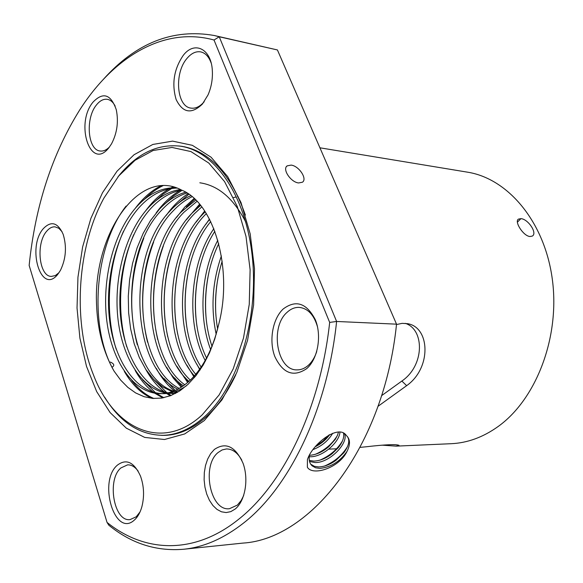 <?xml version="1.0" encoding="UTF-8"?>
<svg xmlns="http://www.w3.org/2000/svg" width="583" height="583" viewBox="0 0 583 583"><rect width="100%" height="100%" fill="white"/><g stroke="black" fill="none" stroke-linecap="round" stroke-linejoin="round"><path stroke-width="0.87" d="M112.074 367.239C114.793 365.57 114.239 363.843 110.398 362.05M117.883 176.992L119.836 174.579C137.843 153.118 158.029 143.651 180.387 146.18C214.981 150.975 246.383 196.282 252.439 258.109C258.633 319.848 237.529 387.134 204.604 416.692C191.224 428.665 177.4 434.882 163.131 435.333C139.709 435.107 120.244 422.435 104.729 397.307M202.221 414.826C162.183 452.182 113.78 429.022 93.404 374.745C72.423 322.669 76.927 247.258 103.949 198.045L118.743 175.949L135.074 160.274L153.089 150.509L172.007 147.441L190.911 151.565L208.787 163.051L224.586 181.619L237.288 206.513L246.011 236.458L250.114 269.747L249.254 304.348L243.483 338.089L233.2 368.893L219.128 394.931L202.221 414.826M195.043 376.611L195.108 376.698C161.527 340.436 165.186 251.79 202.658 214.362L205.223 211.804M238.156 196.704L237.58 196.777M236.159 196.996L233.44 197.55M206.346 213.582L205.303 214.653C168.443 251.441 164.144 337.929 196.398 375.073M188.928 381.384C151.179 348.598 152.527 252.731 191.989 213.189L200.603 205.42M201.776 206.914L194.671 213.48C155.785 252.432 153.737 346.215 190.298 380.116M183.412 385.8C141.159 358.137 139.388 253.904 181.175 212.001L195.793 200.093M197.01 201.332L183.893 212.299C142.689 253.612 143.644 355.754 184.796 384.795M177.815 389.196C131.306 367.567 126.154 255.084 170.207 210.791C176.642 203.912 183.507 198.876 190.801 195.699M192.062 196.711C185.314 199.911 178.945 204.706 172.962 211.097C129.47 254.786 133.762 365.22 179.221 388.438M172.131 391.638L162.46 386.842L153.686 379.431L145.867 369.491L139.293 357.423L134.207 343.795L130.621 328.812L128.617 312.714L128.289 296.157L129.601 279.723L132.56 263.407L137.143 247.746L143.156 233.382L150.465 220.614L159.086 209.574C167.255 200.741 176.102 194.948 185.627 192.186M186.932 192.98C177.975 195.903 169.624 201.536 161.877 209.88C116.163 255.995 123.982 374.577 173.559 391.12M166.359 393.131C141.239 388.803 121.643 356.541 117.744 316.861C113.845 277.114 125.615 232.894 147.805 208.328C157.723 197.491 168.604 191.217 180.446 189.504M181.641 190.109C170.418 192.171 160.085 198.344 150.64 208.641C128.661 232.909 116.877 276.459 120.462 315.826C124.062 355.171 143.09 387.535 167.809 392.847M218.771 324.17L214.77 339.044L209.53 352.759L203.234 364.973L195.975 375.612L188.039 384.321L179.528 391.047L170.695 395.638L161.731 398.087L152.753 398.422L144.059 396.695L135.664 392.949L127.837 387.367L120.63 380.08L114.108 371.182C102.557 350.857 96.647 326.48 96.377 298.051C95.962 230.445 140.212 167.401 181.809 190.196C213.874 202.906 233.287 268.748 218.771 324.17C213.079 348.153 203.853 366.539 191.1 379.336C181.269 388.832 171.067 393.605 160.5 393.663C133.901 393.605 111.987 361.977 106.827 321.007C101.646 279.811 113.35 232.843 136.371 207.074C148.432 193.76 161.761 187.325 176.358 187.784M177.166 188.083C163.335 188.338 150.691 194.773 139.242 207.388C116.432 232.85 104.707 279.126 109.56 319.972C114.399 360.622 135.715 392.446 161.972 393.62M216.198 334.365C210.638 307.948 212.365 281.829 221.372 255.988M222.159 261.206C215.229 283.571 213.721 306.192 217.627 329.06M210.755 349.917C198.249 317.305 200.916 272.093 217.809 240.24M218.742 243.658C203.788 274.214 201.339 315.323 212.095 346.594M205.478 361.015C185.766 324.629 189.366 263.866 213.852 228.674M214.872 231.305C192.281 265.863 188.892 322.844 206.79 358.516M200.268 369.688C173.231 331.829 177.589 255.908 209.647 219.434M210.718 221.576C180.555 257.905 176.372 330 201.565 367.691M180.446 390.435L179.294 389.925M180.701 389.233L181.561 389.663M176.576 392.833L173.61 392.104M175.038 391.645L177.414 392.352M175.483 393.438L167.838 393.343M169.289 393.124L173.683 393.561M160.5 393.663L163.451 393.649C171.285 393.598 178.981 390.945 186.538 385.691M152.141 398.371C141.239 393.62 131.969 384.627 124.317 371.386M135.227 208.371C143.054 197.936 151.718 190.364 161.229 185.664M162.846 397.897L154.684 393.19M153.307 392.177C146.406 386.872 140.35 379.613 135.139 370.394M145.765 210.66C152.812 201.077 160.638 193.811 169.245 188.863M171.111 187.843L173.209 186.8M170.258 395.806L166.563 393.489M164.493 391.995C157.344 386.5 151.114 378.965 145.794 369.382M156.142 212.948C163.327 203.008 171.358 195.487 180.234 190.379M174.281 390.836C167.379 385.225 161.382 377.733 156.28 368.354M166.359 215.244C172.816 206.12 180.045 198.941 188.047 193.709M182.858 388.708L182.413 388.307M181.262 387.229L173.421 378.214L166.621 367.297M176.423 217.532L184.804 207.038L194.095 198.475M187.66 382.499L176.802 366.219M186.334 219.827L199.59 204.203M194.401 377.551L186.83 365.118M196.099 222.123L204.691 210.995M199.998 370.088L196.711 363.989M205.719 224.433L209.457 219.07M114.108 371.182C88.594 327.748 94.023 246.849 126.096 206.069M153.934 398.502C145.663 395.019 138.273 389.014 131.758 380.488M116.192 349.166C104.896 313.516 107.607 266.329 123.567 231.116M144.511 199.291C150.436 193.264 156.667 188.688 163.211 185.576M163.859 397.701L156.477 393.445M155.53 392.767L142.711 379.861M126.795 346.943C116.542 312.561 119.07 268.552 133.762 234.621M155.216 201.222L163.262 193.986L171.715 188.447M173.071 187.733L174.332 187.121M199.823 182.792C218.319 185.43 233.645 198.541 245.8 222.123M171.111 395.471L167.78 393.35M166.738 392.607L153.497 379.227M137.245 344.626C128.122 308.932 130.3 273.471 143.797 238.228M165.761 203.146L173.69 195.91L182.049 190.313M177.545 392.279L176.183 391.237M175.199 390.442L164.122 378.586M147.543 342.17C139.446 308.545 141.487 275.14 153.672 241.952M176.139 205.063L188.841 194.256M182.085 386.697L174.579 377.937M157.694 339.554C150.64 308.094 152.535 276.852 163.386 245.829M186.371 206.965L194.809 199.138M188.433 381.829L184.891 377.281M167.707 336.719C161.688 307.569 163.429 278.623 172.932 249.888M196.442 208.86L200.253 204.99M177.582 333.636C172.604 306.95 174.186 280.474 182.326 254.188M187.325 330.204C183.39 306.221 184.804 282.42 191.567 258.801M196.952 326.312C194.059 305.324 195.283 284.504 200.632 263.851M206.477 321.721C204.597 304.195 205.617 286.814 209.53 269.579M215.936 315.877C215.04 302.643 215.805 289.518 218.224 276.517M520.954 218.64L518.396 219.135C514.162 221.525 523.264 235.998 529.889 236.509L532.228 236.115C537.796 233.382 528.118 219.04 520.954 218.64L517.398 222.145M178.711 145.954L182.085 146.355C209.64 151.172 230.744 174.084 245.385 215.083M235.86 374.658C227.603 392.257 217.758 406.285 206.338 416.728C192.951 428.694 179.112 434.911 164.829 435.37L161.433 435.363M117.059 171.154L134.068 154.728L152.848 144.446L172.597 141.122L192.368 145.32L211.09 157.221L227.661 176.569L241.005 202.571L250.187 233.907L254.501 268.778L253.605 305.04L247.549 340.392L236.742 372.639L221.97 399.858L204.247 420.605L184.694 433.941L164.486 439.509L144.715 437.418L126.322 428.162L110.107 412.567L96.683 391.608L86.517 366.401L79.907 338.133L77.029 307.992L77.954 277.187L82.626 246.915L90.89 218.37L102.499 192.733L117.059 171.154M360.199 447.365L366.627 446.731C385.37 444.574 396.156 444.108 398.998 445.332L396.141 446.141L382.084 445.157M396.141 446.141L451.206 443.699C467.464 442.963 483.088 437.25 498.071 426.559C536.229 399.275 560.015 337.375 552.385 279.774C544.901 222.101 508.143 178.493 467.413 172.153L319.921 147.798M298.613 182.953C290.779 182.268 281.997 169.07 287.193 165.849L291.121 165.106C298.955 165.893 307.627 178.966 302.431 182.217L298.613 182.953M134.425 520C137.734 517.034 140.219 512.61 141.88 506.736C144.504 496.257 144.03 486.011 140.452 475.998C133.966 462.006 126.241 458.42 117.285 465.227C97.835 481.66 114.931 538.277 134.425 520M138.164 471.137C135.001 466.837 131.481 464.738 127.597 464.855L120.863 467.96C106.594 479.758 113.925 522.077 130.089 519.591L136.196 516.808L140.058 511.896M57.615 274.542L60.45 270.352C66.003 258.692 66.907 246.667 63.146 234.264C57.739 222.415 51.115 220.563 43.266 228.696C26.643 247.607 41.007 295.173 57.615 274.542M62.09 231.757L58.825 228.288L55.079 226.853C52.062 226.641 49.234 228.135 46.589 231.334C35.672 243.563 39.083 276.59 51.391 276.408L55.305 275.577L59.043 272.662M108.883 147.732L111.513 143.855C117.117 133.135 118.699 121.752 116.272 109.706C110.828 94.184 103.053 91.677 92.959 102.193C74.77 124.055 90.678 171.358 108.883 147.732M115.164 106.077C113.109 102.171 110.515 99.919 107.367 99.321C103.497 98.782 99.846 100.677 96.399 105.02C85.154 118.407 87.698 150.174 100.21 151.004C103.366 151.398 106.456 150.057 109.473 146.967M202.41 104.058L208.029 94.912C211.33 87.268 212.766 79.244 212.343 70.835C211.461 48.834 194.46 40.446 183.237 55.392C173.938 69.115 171.57 83.821 176.132 99.518C182.749 112.971 191.508 114.487 202.41 104.058M211.141 62.971C208.86 56.704 205.435 53.024 200.844 51.916C195.946 51.049 191.304 53.242 186.91 58.497C174.033 73.203 176.583 106.543 190.86 108.088C195.429 108.788 199.831 106.725 204.057 101.901L204.196 101.741M306.665 368.653C317.808 359.092 321.984 335.83 315.345 319.783C306.643 303.029 295.916 299.436 283.163 309.012C272.545 318.916 268.748 340.917 274.863 356.636C282.915 373.47 293.519 377.478 306.665 368.653M317.531 326.932C314.04 314.907 307.941 308.392 299.239 307.387C294.896 307.212 290.873 308.837 287.164 312.262C269.586 327.085 276.954 370.883 297.206 369.877C301.09 369.892 304.741 368.412 308.174 365.446C311.941 362.072 314.798 357.43 316.744 351.505M235.153 509.054C245.137 501.125 248.941 479.386 243.067 463.325C235.357 446.359 225.774 441.739 214.333 449.471L210.631 453.676L207.65 459.098L205.507 465.489L204.32 472.522L204.123 479.867L204.946 487.177L206.739 494.107L209.428 500.309L212.89 505.497L216.963 509.389L221.453 511.794L226.138 512.559L230.788 511.641L235.153 509.054M241.836 460.249C237.645 452.685 232.5 448.925 226.393 448.954L222.13 449.938L218.173 452.466C201.259 465.54 210.179 511.495 229.462 508.704L237.39 505.082L241.158 500.549L243.687 495.492M329.672 322.414C320.358 408.355 283.382 484.152 238.709 519.227C193.971 555.308 144.438 552.553 107.039 522.419L29.15 265.425C35.213 205.974 52.12 154.065 79.871 109.699C113.707 56.908 163.925 26.148 214.019 40.016L329.672 322.414L336.61 321.466C327.42 409.506 289.467 487.315 243.614 523.009C223.879 538.473 203.868 547.226 183.572 549.259C156.157 551.503 131.233 543.487 108.817 525.203L107.039 522.419M214.019 40.016L219.237 36.773L277.421 49.949L214.238 35.497C172.918 28.29 135.926 42.938 103.286 79.456M277.421 49.949L396.527 324.163L336.61 321.466L219.237 36.773L214.238 35.497M309.252 456.722L310.083 456.751C322.443 457.218 339.525 442.308 339.969 432.01M309.537 461.466L314.951 462.545C329.759 463.201 349.414 442.293 344.356 433.453M309.311 460.41L313.734 461.095C319.848 460.898 325.977 458.435 332.121 453.698L338.162 447.846C342.702 442.133 344.458 437.148 343.438 432.907M309.456 455.345C308.662 459.98 309.558 463.478 312.16 465.853L315.571 467.77L319.87 468.397C330.86 467.26 339.911 461.59 347.023 451.388C339.182 468.091 312.546 476.296 307.372 467.223L307.43 459.637C312.102 444.231 338.657 423.455 346.426 435.603L346.579 435.734C350.288 439.334 350.434 444.552 347.023 451.388M310.732 464.199L314.339 466.298L318.639 466.932C324.352 466.75 330.153 464.527 336.034 460.257L343.861 452.7C348.911 445.74 350.055 440.311 347.286 436.412M313.115 449.566C321.809 446.119 328.346 440.675 332.711 433.249M315.316 446.724C321.233 443.758 326.057 439.699 329.803 434.546M309.486 455.301C316.044 454.871 322.435 452.036 328.644 446.804L335.32 439.305L337.521 435.18L338.519 431.981M396.484 324.542L402.146 323.354L407.612 323.689C430.021 327.238 431.814 367.931 406.65 385.669L378.017 406.307M406.65 385.669L401.869 381.049C424.737 365.505 424.65 329.41 405.287 323.361M381.574 395.668L401.869 381.049M183.572 549.259L242.841 543.101C311.001 539.173 384.029 446.716 396.527 324.163M347.585 446.425C342.287 455.236 334.555 461.794 324.388 466.094M342.432 441.01C337.222 449.566 329.694 455.957 319.841 460.176M337.317 435.654C332.201 443.947 324.877 450.163 315.345 454.303M328.98 434.991L322.931 441.091L315.913 446.017M167.773 435.195L163.131 435.333M175.14 393.591L172.233 393.605M184.986 146.88L180.387 146.18M336.544 448.786L328.776 449.136M286.406 166.672L287.193 165.849M310.928 464.374L312.16 465.853"/></g></svg>
